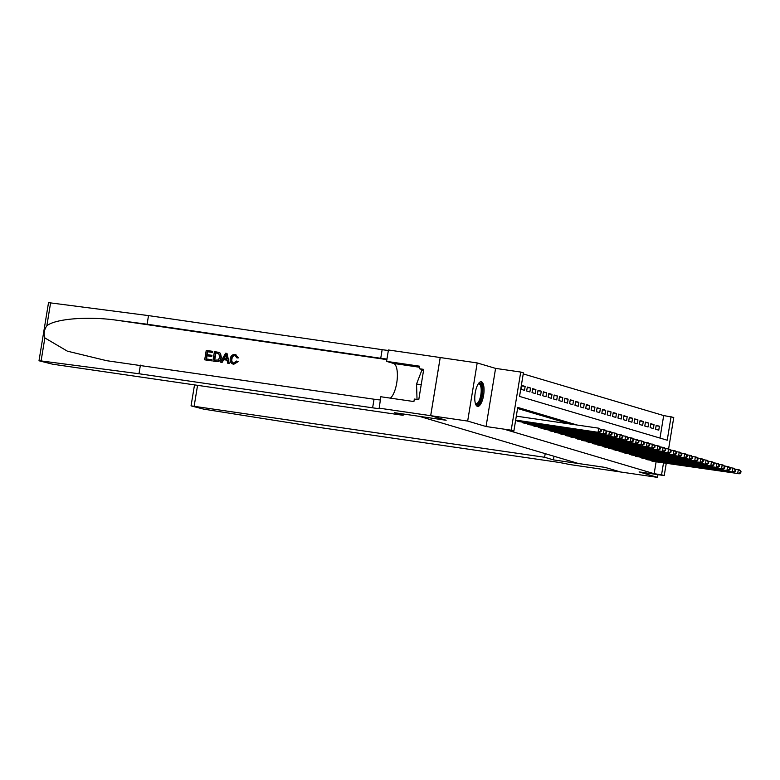 <?xml version="1.0" encoding="UTF-8"?>
<svg xmlns="http://www.w3.org/2000/svg" width="780" height="780" viewBox="0 0 780 780"><rect width="100%" height="100%" fill="white"/><g stroke="black" fill="none" stroke-linecap="round" stroke-linejoin="round"><path stroke-width="1.17" d="M481.426 381.81A12.431 4.329 98.3 0 0 481.211 381.771A12.431 4.329 98.3 0 0 475.176 393.139A12.431 4.329 98.3 0 0 477.409 406.331A12.431 4.329 98.3 0 0 477.623 406.38A12.431 4.329 98.3 0 0 483.649 395.002A12.431 4.329 98.3 0 0 481.426 381.81M659.997 438.067L663.683 415.565L673.764 417.436L668.606 448.909M666.256 463.3L664.238 475.576L639.103 471.91L657.491 477.37L620.529 471.978L605.173 467.425L553.42 459.878L544.606 457.265L191.041 405.863L203.599 409.12L320.755 427.654L554.395 461.731A11.154 0.526 9.3 0 1 568.503 464.353L620.558 471.978L605.085 467.395L578.477 463.515L419.523 416.383L446.14 420.264L430.706 415.681L440.222 357.542L477.194 362.934L467.668 421.073L486.067 426.523L511.202 430.19L520.728 372.05L523.409 372.85L519.548 396.415L667.222 440.212L671.083 416.637M486.067 426.523L495.583 368.384L477.194 362.934M495.583 368.384L520.728 372.05M663.683 415.565L523.234 373.912M657.491 477.37L657.94 474.659M430.706 415.681L467.668 421.073M650.462 460.19L653.64 461.458M645.099 458.591L648.268 459.869M639.727 457.002L642.895 458.269M634.355 455.413L637.523 456.68M628.982 453.814L632.161 455.091M623.62 452.224L626.788 453.492M618.248 450.625L621.416 451.903M612.875 449.036L616.044 450.313M607.503 447.447L610.682 448.715M602.14 445.848L605.309 447.125M596.768 444.259L599.937 445.536M591.396 442.669L594.565 443.937M586.024 441.07L589.202 442.348M580.661 439.481L583.83 440.758M575.289 437.892L578.458 439.159M569.917 436.293L573.085 437.57M564.544 434.704L567.723 435.981M559.182 433.115L562.351 434.382M553.81 431.515L556.978 432.793M548.438 429.926L551.606 431.203M543.065 428.337L546.244 429.604M537.703 426.738L540.871 428.015M532.331 425.149L535.499 426.426M526.958 423.56L530.127 424.827M521.586 421.96L524.764 423.238M516.224 420.371L519.392 421.648M521.859 385.944L525.154 386.422L521.937 385.466L521.293 389.395L524.511 390.351L525.154 386.422M527.231 387.533L530.527 388.021L527.309 387.065L526.666 390.994L529.883 391.95L530.527 388.021M532.594 389.132L535.899 389.61L532.672 388.654L532.028 392.584L535.255 393.539L535.899 389.61M537.966 390.721L541.271 391.199L538.044 390.244L537.4 394.173L540.628 395.128L541.271 391.199M543.338 392.311L546.634 392.798L543.416 391.843L542.773 395.772L545.99 396.727L546.634 392.798M548.71 393.91L552.006 394.387L548.788 393.432L548.145 397.361L551.362 398.317L552.006 394.387M554.073 395.499L557.378 395.977L554.151 395.021L553.508 398.95L556.735 399.906L557.378 395.977M559.445 397.088L562.75 397.576L559.523 396.62L558.88 400.549L562.107 401.505L562.75 397.576M564.817 398.687L568.113 399.165L564.895 398.209L564.252 402.139L567.469 403.094L568.113 399.165M570.19 400.276L573.485 400.754L570.268 399.799L569.624 403.728L572.842 404.683L573.485 400.754M575.552 401.866L578.858 402.353L575.63 401.398L574.987 405.327L578.214 406.282L578.858 402.353M580.925 403.465L584.23 403.942L581.002 402.987L580.359 406.916L583.586 407.872L584.23 403.942M586.297 405.054L589.592 405.532L586.375 404.576L585.731 408.505L588.949 409.461L589.592 405.532M591.669 406.643L594.965 407.131L591.747 406.175L591.103 410.104L594.321 411.06L594.965 407.131M597.032 408.242L600.337 408.72L597.109 407.764L596.466 411.694L599.693 412.649L600.337 408.72M602.404 409.831L605.709 410.309L602.482 409.354L601.838 413.283L605.066 414.238L605.709 410.309M607.776 411.421L611.072 411.908L607.854 410.953L607.21 414.882L610.428 415.837L611.072 411.908M613.148 413.02L616.444 413.498L613.226 412.542L612.583 416.471L615.8 417.427L616.444 413.498M618.511 414.609L621.816 415.087L618.589 414.131L617.945 418.06L621.173 419.016L621.816 415.087M623.883 416.198L627.188 416.686L623.961 415.73L623.317 419.659L626.545 420.615L627.188 416.686M629.255 417.797L632.551 418.275L629.333 417.319L628.69 421.249L631.907 422.204L632.551 418.275M634.627 419.386L637.923 419.864L634.706 418.909L634.062 422.838L637.279 423.793L637.923 419.864M639.99 420.976L643.295 421.463L640.068 420.508L639.425 424.437L642.652 425.392L643.295 421.463M645.362 422.575L648.667 423.052L645.44 422.097L644.797 426.026L648.024 426.982L648.667 423.052M650.734 424.164L654.03 424.651L650.812 423.696L650.169 427.615L653.386 428.571L654.03 424.651M655.541 429.215L658.759 430.17L659.402 426.241L656.185 425.285L655.541 429.215M577.132 425.032L517.745 407.413L513.883 430.989L506.493 429.907L654.167 473.704L656.107 461.819M569.741 423.95L517.569 408.476M664.238 475.576L661.557 474.786L663.507 462.901M654.167 473.704L661.557 474.786M513.883 430.989L511.202 430.19M656.107 425.763L659.402 426.241M515.668 420.089L599.41 432.5L515.639 420.284M516.311 416.159L598.718 428.181L601.39 429.916L600.844 429.751L600.59 431.33L601.126 431.486L601.39 429.916M600.59 431.33L598.075 432.101L598.718 428.181L600.844 429.751M599.41 432.5L601.126 431.486M478.315 383.789A10.764 3.744 -81.7 0 1 482.245 390.01A10.764 3.744 -81.7 0 1 478.54 403.621A10.764 3.744 -81.7 0 1 475.43 403.611M475.342 403.309A9.965 3.471 98.3 0 0 476.053 403.65A9.965 3.471 98.3 0 0 477.779 402.792A9.965 3.471 98.3 0 0 481.162 391.969A9.965 3.471 98.3 0 0 478.93 383.935A9.965 3.471 98.3 0 0 478.15 384.062M476.95 406.117A12.353 4.3 98.3 0 0 478.589 405.064A12.353 4.3 98.3 0 0 482.742 392.34A12.353 4.3 98.3 0 0 480.49 381.829M423.55 370.441L421.844 370.198L416.54 384.033L417.027 399.448M421.21 384.715L416.54 384.033M211.175 360.769L204.691 359.824L211.409 360.838A20.768 7.225 98.3 0 0 211.672 359.775L211.409 360.838M206.447 358.966A20.768 7.225 98.3 0 0 207.08 355.777L211.741 356.46A20.768 7.225 98.3 0 0 211.916 355.368L211.741 356.46M207.266 354.627A20.768 7.225 98.3 0 0 207.626 351.76L212.628 352.492A20.768 7.225 98.3 0 0 212.726 351.38L212.628 352.492M212.881 361.013L216.294 361.549C219.131 361.803 220.818 360.438 221.364 357.445L220.486 353.35L218.926 352.355L220.184 353.262L220.935 357.318C220.457 360.331 218.829 361.725 216.06 361.481L212.881 361.013L214.422 351.585L219.258 352.472M237.715 361.549L233.581 364.162L232.81 363.997L233.815 364.231L238.124 361.666L236.516 361.052L238.124 361.666M233.951 363.148C232.118 362.544 231.455 361.15 231.952 358.956C232.186 356.782 233.278 355.68 235.209 355.66L234.897 355.563C232.937 355.563 231.806 356.655 231.524 358.829L231.952 358.956M233.815 364.231L233.581 364.162C230.899 363.509 229.788 361.676 230.266 358.654C230.802 355.768 232.421 354.373 235.141 354.49L238.105 357.727L237.208 357.952L238.505 357.844L235.365 354.559M44.86 337.935L41.096 360.925L39 360.769L48.526 302.63L148.512 315.607L147.098 324.217L117.088 320.278C88.462 316.105 55.292 318.698 46.849 325.777C44.167 329.589 43.504 333.645 44.86 337.935L67.382 351.166L106.811 360.721L374.039 399.214A11.154 0.526 -170.7 0 0 380.26 399.955M220.535 362.135L225.605 353.223L227.009 353.428L228.989 363.363L227.662 363.178L227.126 360.126L223.353 359.57L221.861 362.329L220.535 362.135L222.105 362.398L223.753 359.697L227.146 360.185M227.662 363.178L229.232 363.441L227.009 353.428M403.328 414.005L403.114 415.301L52.66 364.202L39 360.769M140.4 365.147L138.986 373.747L372.625 407.823A11.154 0.526 -170.7 0 0 379.88 408.505A11.154 0.526 -170.7 0 0 379.216 408.213L380.786 396.737L413.917 401.563L414.326 399.048L418.762 399.701L423.725 369.369L419.289 368.726L419.698 366.21L386.578 361.374L388.44 349.986L440.203 357.532L430.677 415.672L446.062 420.235L394.31 412.688L403.114 415.301M148.512 315.607L382.151 349.674A11.154 0.526 -170.7 0 0 388.372 350.415M386.968 359.024A11.154 0.526 -170.7 0 1 380.738 358.283L147.098 324.217M41.096 360.925L138.986 373.747M378.924 408.125L430.677 415.672M386.578 361.374L393.588 363.46A17.93 6.24 -81.7 0 1 397.186 379.402A17.93 6.24 -81.7 0 1 390.361 398.131M419.289 368.726L423.618 370.003M231.524 358.829C231.046 361.023 231.757 362.427 233.639 363.051L236.516 361.052M236.808 357.825L235.277 355.651M235.141 354.49L235.95 354.676M225.235 356.06L223.899 358.537L226.931 358.985L226.132 354.412L224.328 358.663M214.305 360.116L218.341 360.019L219.687 357.113L218.732 353.525L215.495 352.862L214.305 360.116M218.732 353.525L215.816 352.95A20.768 7.225 98.3 0 1 214.636 360.155M211.312 356.333L206.651 355.651L206.115 358.917L211.351 359.677M212.306 352.394L207.304 351.663L206.827 354.569L211.497 355.251M204.691 359.824L206.232 350.395L212.492 351.302M553.42 459.878L554.005 456.261M544.606 457.265L545.2 453.648M191.041 405.863L194.522 384.881M517.082 421.102L603.447 433.7L518.427 421.502M600.766 429.283L605.426 430.17L606.752 431.506L606.216 431.35L605.962 432.919L606.499 433.075L606.752 431.506M605.962 432.919L603.447 433.7L604.091 429.77L606.216 431.35M604.783 434.099L606.499 433.075M522.454 422.702L608.809 435.289L523.799 423.091M606.128 430.882L610.798 431.759L612.125 433.095L611.588 432.939L611.335 434.509L611.871 434.674L612.125 433.095M611.335 434.509L608.809 435.289L609.453 431.36L611.588 432.939M610.155 435.688L611.871 434.674M527.826 424.291L615.527 437.278L529.172 424.69M611.5 432.471L616.171 433.348L617.497 434.694L616.96 434.528L616.697 436.108L617.233 436.264L617.497 434.694M616.697 436.108L614.182 436.888L614.825 432.959L616.96 434.528M615.527 437.278L617.233 436.264M533.198 425.88L619.554 438.477L534.534 426.28M616.873 434.06L621.533 434.947L622.869 436.283L622.323 436.127L622.069 437.697L622.606 437.853L622.869 436.283M622.069 437.697L619.554 438.477L620.197 434.548L622.323 436.127M620.89 438.877L622.606 437.853M538.561 427.479L624.926 440.066L539.906 427.869M622.245 435.659L626.905 436.537L628.231 437.873L627.695 437.716L627.442 439.286L627.978 439.452L628.231 437.873M627.442 439.286L624.926 440.066L625.57 436.137L627.695 437.716M626.262 440.466L627.978 439.452M543.933 429.068L631.634 442.055L545.279 429.468M627.608 437.248L632.278 438.126L633.604 439.471L633.067 439.306L632.814 440.885L633.35 441.041L633.604 439.471M632.814 440.885L630.289 441.665L630.932 437.736L633.067 439.306M631.634 442.055L633.35 441.041M549.305 430.657L637.006 443.654L550.651 431.057M632.98 438.838L637.65 439.725L638.976 441.061L638.44 440.905L638.176 442.474L638.713 442.63L638.976 441.061M638.176 442.474L635.661 443.255L636.304 439.325L638.44 440.905M637.006 443.654L638.713 442.63M554.678 432.256L641.033 444.844L556.013 432.647M638.352 440.437L643.012 441.314L644.348 442.65L643.802 442.494L643.549 444.064L644.085 444.229L644.348 442.65M643.549 444.064L641.033 444.844L641.677 440.915L643.802 442.494M642.369 445.244L644.085 444.229M560.04 433.846L647.741 446.833L561.385 434.245M643.724 442.026L648.385 442.904L649.711 444.249L649.175 444.083L648.921 445.663L649.457 445.819L649.711 444.249M648.921 445.663L646.405 446.443L647.049 442.514L649.175 444.083M647.741 446.833L649.457 445.819M565.412 435.435L651.768 448.032L566.758 435.835M649.087 443.615L653.757 444.502L655.083 445.838L654.547 445.682L654.293 447.252L654.829 447.408L655.083 445.838M654.293 447.252L651.768 448.032L652.411 444.103L654.547 445.682M653.114 448.432L654.829 447.408M570.784 437.034L657.14 449.621L572.13 437.434M654.459 445.214L659.129 446.092L660.455 447.427L659.919 447.272L659.656 448.841L660.192 449.007L660.455 447.427M659.656 448.841L657.14 449.621L657.784 445.692L659.919 447.272M658.486 450.021L660.192 449.007M576.157 438.623L663.848 451.61L577.492 439.023M659.831 446.803L664.492 447.681L665.827 449.026L665.282 448.87L665.028 450.44L665.564 450.596L665.827 449.026M665.028 450.44L662.512 451.22L663.156 447.291L665.282 448.87M663.848 451.61L665.564 450.596M581.519 440.212L667.885 452.81L582.865 440.612M665.203 448.393L669.864 449.28L671.19 450.616L670.654 450.46L670.4 452.029L670.937 452.185L671.19 450.616M670.4 452.029L667.885 452.81L668.528 448.88L670.654 450.46M669.221 453.209L670.937 452.185M586.892 441.811L674.593 454.798L588.237 442.211M670.566 449.992L675.236 450.869L676.562 452.215L676.026 452.049L675.773 453.619L676.309 453.784L676.562 452.215M675.773 453.619L673.247 454.399L673.891 450.469L676.026 452.049M674.593 454.798L676.309 453.784M592.264 443.401L679.965 456.388L593.609 443.8M675.938 451.581L680.608 452.459L681.934 453.804L681.398 453.648L681.135 455.218L681.671 455.374L681.934 453.804M681.135 455.218L678.62 455.998L679.263 452.069L681.398 453.648M679.965 456.388L681.671 455.374M597.636 444.99L683.992 457.587L598.972 445.39M681.31 453.17L685.971 454.058L687.307 455.393L686.761 455.237L686.507 456.807L687.043 456.963L687.307 455.393M686.507 456.807L683.992 457.587L684.635 453.658L686.761 455.237M685.327 457.987L687.043 456.963M602.999 446.589L689.364 459.176L604.344 446.989M686.683 454.769L691.343 455.647L692.669 456.992L692.133 456.827L691.88 458.396L692.416 458.562L692.669 456.992M691.88 458.396L689.364 459.176L690.008 455.247L692.133 456.827M690.7 459.576L692.416 458.562M608.371 448.178L696.072 461.165L609.716 448.578M692.045 456.358L696.716 457.236L698.042 458.581L697.505 458.425L697.252 459.995L697.788 460.151L698.042 458.581M697.252 459.995L694.726 460.775L695.37 456.846L697.505 458.425M696.072 461.165L697.788 460.151M613.743 449.767L700.099 462.365L615.088 450.167M697.417 457.948L702.088 458.835L703.414 460.171L702.877 460.015L702.614 461.584L703.15 461.74L703.414 460.171M702.614 461.584L700.099 462.365L700.742 458.435L702.877 460.015M701.444 462.764L703.15 461.74M619.115 451.366L706.807 464.353L620.451 451.766M702.79 459.547L707.45 460.424L708.786 461.77L708.24 461.604L707.986 463.174L708.523 463.34L708.786 461.77M707.986 463.174L705.471 463.954L706.115 460.024L708.24 461.604M706.807 464.353L708.523 463.34M624.478 452.956L712.179 465.943L625.823 453.356M708.162 461.136L712.822 462.014L714.149 463.359L713.612 463.203L713.359 464.773L713.895 464.929L714.149 463.359M713.359 464.773L710.843 465.553L711.487 461.623L713.612 463.203M712.179 465.943L713.895 464.929M629.85 454.545L717.551 467.542L631.195 454.945M713.524 462.725L718.195 463.613L719.521 464.948L718.984 464.792L718.731 466.362L719.267 466.518L719.521 464.948M718.731 466.362L716.206 467.142L716.849 463.213L718.984 464.792M717.551 467.542L719.267 466.518M635.222 456.144L721.578 468.731L636.568 456.544M718.897 464.324L723.567 465.202L724.893 466.547L724.357 466.381L724.093 467.951L724.63 468.117L724.893 466.547M724.093 467.951L721.578 468.731L722.221 464.802L724.357 466.381M722.923 469.131L724.63 468.117M640.594 457.733L728.286 470.72L641.93 458.133M724.269 465.913L728.929 466.801L730.265 468.136L729.719 467.981L729.466 469.55L730.002 469.706L730.265 468.136M729.466 469.55L726.95 470.33L727.594 466.401L729.719 467.981M728.286 470.72L730.002 469.706M645.957 459.322L732.322 471.919L647.303 459.722M729.641 467.503L734.302 468.39L735.628 469.726L735.091 469.57L734.838 471.139L735.374 471.296L735.628 469.726M734.838 471.139L732.322 471.919L732.966 467.99L735.091 469.57M733.658 472.319L735.374 471.296M651.329 460.921L737.685 473.509L652.675 461.321M735.004 469.102L739.674 469.979L741 471.325L740.464 471.159L740.21 472.729L740.746 472.894L741 471.325M740.21 472.729L737.685 473.509L738.328 469.579L740.464 471.159M739.03 473.909L740.746 472.894M117.088 320.278L386.87 359.619M374.039 399.214L372.625 407.823M380.738 358.283L382.151 349.674M50.612 302.786L46.849 325.777M419.533 367.244L393.588 363.46M197.564 385.33L194.152 406.165"/></g></svg>
